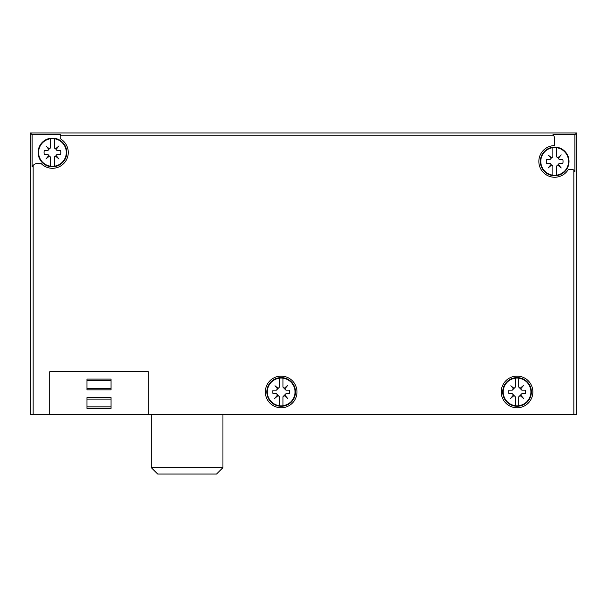 <?xml version="1.0" encoding="UTF-8"?>
<svg xmlns="http://www.w3.org/2000/svg" width="607" height="607" viewBox="0 0 607 607"><rect width="100%" height="100%" fill="white"/><g stroke="black" fill="none" stroke-linecap="round" stroke-linejoin="round"><path stroke-width="0.91" d="M33.157 414.338L49.759 414.338L49.759 371.696L148.29 371.696L148.29 414.338L576.65 414.338L576.65 132.948L30.35 132.948L30.35 414.338L33.157 414.338L33.157 165.407A5.971 5.971 0 0 1 37.513 163.518L41.117 163.518A15.828 15.828 0 0 0 64.995 162.115A15.828 15.828 0 0 0 60.207 138.684L60.207 135.93A2.989 2.989 0 0 1 60.214 135.756L553.766 135.756L552.939 134.716L574.882 134.716L576.65 132.948M553.766 135.756A5.971 5.971 0 0 1 554.677 138.92L554.677 145.604A15.828 15.828 0 0 0 540.928 169.27A15.828 15.828 0 0 0 568.289 169.49L571.991 169.49A2.989 2.989 0 0 1 573.843 170.135L573.843 414.338M517.05 376.12A15.828 15.828 0 0 1 530.753 399.854A15.828 15.828 0 0 1 503.347 399.854A15.828 15.828 0 0 1 517.05 376.12M281.162 376.12A15.828 15.828 0 0 1 294.873 399.854A15.828 15.828 0 0 1 267.459 399.854A15.828 15.828 0 0 1 281.162 376.12M30.35 132.948L32.118 134.716L32.118 166.94L33.157 165.407M573.843 170.135L574.882 171.735L574.882 134.716M148.29 414.338L49.759 414.338M32.118 134.716L60.472 134.716L60.214 135.756M111.058 408.367L111.058 397.615L86.991 397.615L86.991 408.367L111.058 408.367M111.058 389.853L111.058 379.102L86.991 379.102L86.991 389.853L111.058 389.853M111.058 388.359L86.991 388.359M111.058 380.597L86.991 380.597M111.058 406.872L86.991 406.872M111.058 399.11L86.991 399.11M222.944 467.64L151.28 467.64L157.691 474.052L216.532 474.052L222.944 467.64L222.944 414.338M151.28 467.64L151.28 414.338M284.152 395.498L282.961 396.69L282.961 405.688A13.862 13.862 0 0 0 282.961 378.199L282.961 387.198L284.152 388.389L287.703 385.399L284.721 388.958L285.912 390.149L289.334 390.149A8.361 8.361 0 0 1 289.334 393.731L285.912 393.731L284.721 394.929L287.703 398.48L284.152 395.498L282.961 396.69L282.961 405.688M274.941 385.779L278.181 388.389L279.372 387.198L279.372 378.199A13.862 13.862 0 0 0 279.372 405.688L279.372 396.69L278.181 395.498L274.63 398.48L277.611 394.929L276.42 393.731L272.998 393.731A8.361 8.361 0 0 1 272.998 390.149L276.42 390.149L277.611 388.958L275.001 385.718M295.495 391.94A14.333 14.333 0 0 1 274 404.353A14.333 14.333 0 0 1 274 379.527A14.333 14.333 0 0 1 295.495 391.94M282.961 405.742A13.915 13.915 0 0 1 279.372 405.742L279.372 396.69L278.181 395.498M279.372 387.198L279.372 378.199M279.372 378.146A13.915 13.915 0 0 1 282.961 378.146L282.961 387.198L284.152 388.389M285.912 393.731L284.721 394.929M284.721 388.958L285.912 390.149M287.331 385.718L287.703 385.399L287.392 385.779M278.181 388.389L279.137 387.433M276.42 390.149L277.611 388.958M277.611 394.929L276.655 393.973M520.032 395.498L518.841 396.69L518.841 405.688A13.862 13.862 0 0 0 518.841 378.199L518.841 387.198L520.032 388.389L523.591 385.399L520.609 388.958L521.8 390.149L525.214 390.149A8.361 8.361 0 0 1 525.214 393.731L521.8 393.731L520.609 394.929L523.591 398.48L520.032 395.498L518.841 396.69L518.841 405.688M510.828 385.779L514.068 388.389L515.26 387.198L515.26 378.199A13.862 13.862 0 0 0 515.26 405.688L515.26 396.69L514.068 395.498L510.51 398.48L513.499 394.929L512.3 393.731L508.886 393.731A8.361 8.361 0 0 1 508.886 390.149L512.3 390.149L513.499 388.958L510.889 385.718M531.383 391.94A14.333 14.333 0 0 1 509.888 404.353A14.333 14.333 0 0 1 509.888 379.527A14.333 14.333 0 0 1 531.383 391.94M518.841 405.742A13.915 13.915 0 0 1 515.26 405.742L515.26 396.69L514.068 395.498M515.26 387.198L515.26 378.199M515.26 378.146A13.915 13.915 0 0 1 518.841 378.146L518.841 387.198L520.032 388.389M523.272 398.109L523.591 398.48L523.211 398.169M521.8 393.731L520.609 394.929M520.609 388.958L521.8 390.149M523.211 385.718L523.591 385.399L523.272 385.779M514.068 388.389L515.024 387.433M512.3 390.149L513.499 388.958M513.499 394.929L512.543 393.973M510.889 398.169L510.51 398.48L510.828 398.109M557.658 164.99L556.467 166.181L556.467 175.18A13.862 13.862 0 0 0 556.467 147.683L556.467 156.682L557.658 157.873L561.209 154.891L558.228 158.45L559.419 159.641L562.841 159.641A8.361 8.361 0 0 1 562.841 163.222L559.419 163.222L558.228 164.414L561.209 167.972L557.658 164.99L556.467 166.181L556.467 175.18M548.447 155.271L551.687 157.873L552.886 156.682L552.886 147.683A13.862 13.862 0 0 0 552.886 175.18L552.886 166.181L551.687 164.99L548.136 167.972L551.118 164.414L549.927 163.222L546.505 163.222A8.361 8.361 0 0 1 546.505 159.641L549.927 159.641L551.118 158.45L548.508 155.21M569.009 161.432A14.333 14.333 0 0 1 547.506 173.845A14.333 14.333 0 0 1 547.506 149.019A14.333 14.333 0 0 1 569.009 161.432M556.467 175.226A13.915 13.915 0 0 1 552.886 175.226L552.886 166.181L551.687 164.99M552.886 156.682L552.886 147.683M552.886 147.63A13.915 13.915 0 0 1 556.467 147.63L556.467 156.682L557.658 157.873M560.898 167.593L561.209 167.972L560.838 167.653M559.419 163.222L558.228 164.414M558.228 158.45L559.419 159.641M560.838 155.21L561.209 154.891L560.898 155.271M551.687 157.873L552.643 156.925M549.927 159.641L551.118 158.45M551.118 164.414L550.162 163.458M548.508 167.653L548.136 167.972L548.447 167.593M55.427 156.029L54.235 157.221L54.235 166.219A13.862 13.862 0 0 0 54.235 138.73L54.235 147.729L55.427 148.92L58.985 145.93L56.003 149.489L57.195 150.68L60.609 150.68A8.361 8.361 0 0 1 60.609 154.261L57.195 154.261L56.003 155.46L58.985 159.011L55.427 156.029L54.235 157.221L54.235 166.219M46.223 146.31L49.463 148.92L50.654 147.729L50.654 138.73A13.862 13.862 0 0 0 50.654 166.219L50.654 157.221L49.463 156.029L45.904 159.011L48.886 155.46L47.695 154.261L44.281 154.261A8.361 8.361 0 0 1 44.281 150.68L47.695 150.68L48.886 149.489L46.284 146.249M66.778 152.471A14.333 14.333 0 0 1 45.282 164.884A14.333 14.333 0 0 1 45.282 140.058A14.333 14.333 0 0 1 66.778 152.471M54.235 166.272A13.915 13.915 0 0 1 50.654 166.272L50.654 157.221L49.463 156.029M50.654 147.729L50.654 138.73M50.654 138.677A13.915 13.915 0 0 1 54.235 138.677L54.235 147.729L55.427 148.92M58.667 158.639L58.985 159.011L58.606 158.7M57.195 154.261L56.003 155.46M56.003 149.489L57.195 150.68M58.606 146.249L58.985 145.93L58.667 146.31M49.463 148.92L50.419 147.964M47.695 150.68L48.886 149.489M48.886 155.46L47.938 154.504M46.284 158.7L45.904 159.011L46.223 158.639"/></g></svg>
